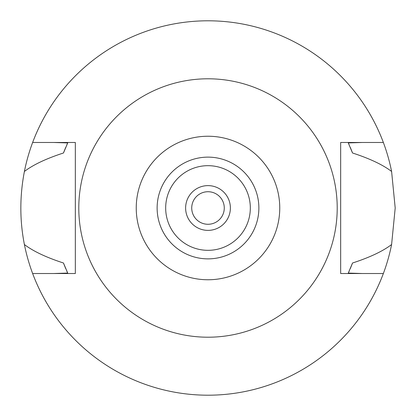 <?xml version="1.0" encoding="UTF-8"?>
<svg xmlns="http://www.w3.org/2000/svg" width="416" height="416" viewBox="0 0 416 416"><rect width="100%" height="100%" fill="white"/><g stroke="black" fill="none" stroke-linecap="round" stroke-linejoin="round"><path stroke-width="0.62" d="M208 279.76A71.76 71.76 0 0 1 136.24 208A71.76 71.76 0 0 1 208 136.24A71.76 71.76 0 0 1 279.76 208A71.76 71.76 0 0 1 208 279.76M208 258.872A50.872 50.872 0 0 0 258.872 208A50.872 50.872 0 0 0 208 157.128A50.872 50.872 0 0 0 157.128 208A50.872 50.872 0 0 0 208 258.872M208 337.21A129.21 129.21 0 0 1 78.79 208A129.21 129.21 0 0 1 208 78.79A129.21 129.21 0 0 1 337.21 208A129.21 129.21 0 0 1 208 337.21M340.668 142.48L340.668 273.52L383.36 273.52A187.2 187.2 0 0 1 32.64 273.52L75.332 273.52L75.332 142.48L32.64 142.48A187.2 187.2 0 0 1 391.602 171.47C382.808 164.762 369.782 158.6 352.529 152.994L348.28 142.917L362.378 142.48L340.668 142.48L383.36 142.48M75.332 273.52L53.622 273.52L67.72 273.083L63.471 263.006A154.643 154.643 0 0 0 65.78 268.731M362.378 273.52L348.28 273.083A154.643 154.643 0 0 0 349.305 270.832M53.622 142.48L67.72 142.917L63.471 152.994C46.218 158.6 33.192 164.762 24.398 171.47C19.661 196.097 19.661 220.449 24.398 244.53C33.192 251.238 46.218 257.4 63.471 263.006M32.64 273.52A187.2 187.2 0 0 1 24.398 244.53M350.22 268.731A154.643 154.643 0 0 0 352.529 263.006C369.782 257.4 382.808 251.238 391.602 244.53A187.2 187.2 0 0 1 383.36 273.52M66.7 270.837A154.643 154.643 0 0 0 67.72 273.083M348.28 273.083L352.529 263.006M391.602 244.53L395.2 208L391.602 171.47M67.72 142.917A154.643 154.643 0 0 0 66.695 145.168M65.78 147.269A154.643 154.643 0 0 0 63.471 152.994M352.529 152.994A154.643 154.643 0 0 0 350.22 147.269M349.3 145.163A154.643 154.643 0 0 0 348.28 142.917M24.398 171.47A187.2 187.2 0 0 1 32.64 142.48M208 191.724A16.276 16.276 0 0 0 191.724 208A16.276 16.276 0 0 0 208 224.276A16.276 16.276 0 0 0 224.276 208A16.276 16.276 0 0 0 208 191.724M208 185.619A22.381 22.381 0 0 0 185.619 208A22.381 22.381 0 0 0 208 230.381A22.381 22.381 0 0 0 230.381 208A22.381 22.381 0 0 0 208 185.619M208 250.323A42.323 42.323 0 0 0 250.323 208A42.323 42.323 0 0 0 208 165.677A42.323 42.323 0 0 0 165.677 208A42.323 42.323 0 0 0 208 250.323"/></g></svg>
